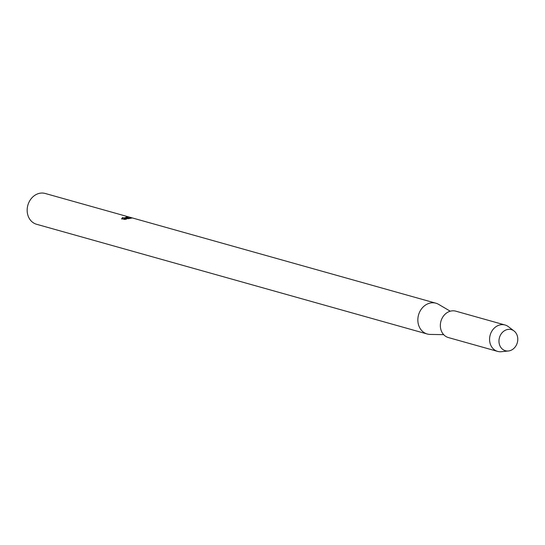 <?xml version="1.0" encoding="UTF-8"?>
<svg xmlns="http://www.w3.org/2000/svg" width="545" height="545" viewBox="0 0 545 545"><rect width="100%" height="100%" fill="white"/><g stroke="black" fill="none" stroke-linecap="round" stroke-linejoin="round"><path stroke-width="0.82" d="M507.518 329.493A10.968 9.279 105.7 0 0 499.002 342.103A10.968 9.279 105.7 0 0 509.234 350.857A10.968 9.279 105.7 0 0 517.75 338.247A10.968 9.279 105.7 0 0 507.518 329.493A10.968 9.279 105.7 0 0 498.968 341.626A10.968 9.279 105.7 0 0 508.403 350.98A10.968 9.279 105.7 0 0 509.234 350.857A10.968 9.279 105.7 0 0 517.43 342.212A10.968 9.279 105.7 0 0 514.024 330.958A10.968 9.279 105.7 0 0 507.518 329.493M450.265 311.209L438.63 304.369A15.996 13.536 105.7 0 0 435.898 303.204A15.996 13.536 105.7 0 0 430.318 303.027A15.996 13.536 105.7 0 0 417.933 318.164A15.996 13.536 105.7 0 0 427.246 334.003A15.996 13.536 105.7 0 0 430.182 334.426L443.678 334.644M126.787 217.285L123.947 218.082L122.243 217.877L124.832 217.85L126.454 217.026A15.996 13.536 -74.3 0 1 127.768 216.999L128.313 217.264L125.18 218.177L131.985 218.007L128.518 218.668L124.185 218.436L126.549 219.097L124.539 219.472L121.624 218.654M435.898 303.204L45.215 193.468A15.996 13.536 105.7 0 0 39.635 193.291A15.996 13.536 105.7 0 0 27.25 208.435A15.996 13.536 105.7 0 0 36.563 224.268L427.246 334.003M121.685 218.974L122.598 217.496M122.605 217.584L121.692 219.07M128.3 217.312L127.775 217.087A15.9 13.455 105.7 0 0 126.665 217.101M131.767 218.068L125.18 218.177M126.365 219.138L124.185 218.436M514.024 330.958L508.403 326.68A13.707 11.602 105.7 0 0 505.052 324.997A13.707 11.602 105.7 0 0 500.269 324.847A13.707 11.602 105.7 0 0 489.648 337.825A13.707 11.602 105.7 0 0 497.633 351.396A13.707 11.602 105.7 0 0 501.373 351.709L508.403 350.98M505.052 324.997L455.818 311.168A13.707 11.602 105.7 0 0 451.035 311.018A13.707 11.602 105.7 0 0 440.415 323.996A13.707 11.602 105.7 0 0 448.399 337.566L497.633 351.396"/></g></svg>
